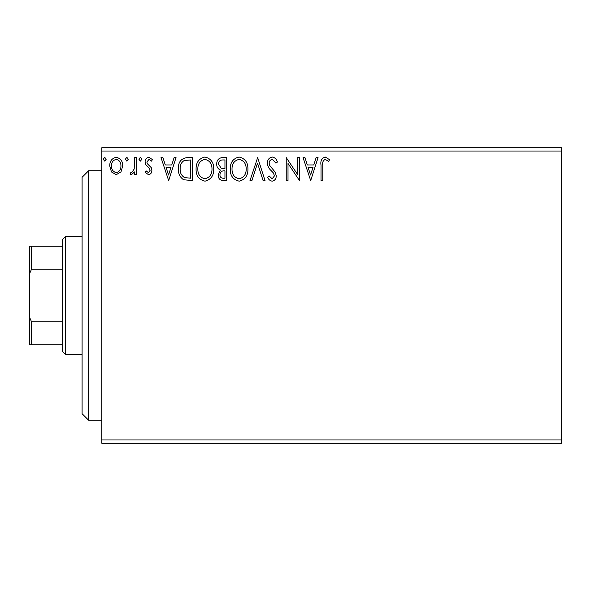 <?xml version="1.0" encoding="UTF-8"?>
<svg xmlns="http://www.w3.org/2000/svg" width="591" height="591" viewBox="0 0 591 591"><rect width="100%" height="100%" fill="white"/><g stroke="black" fill="none" stroke-linecap="round" stroke-linejoin="round"><path stroke-width="0.89" d="M561.45 443.25L101.785 443.25L101.785 439.97L561.45 439.97L561.45 443.25M561.45 151.03L101.785 151.03L101.785 147.75L561.45 147.75L561.45 439.97M120.985 171.907L116.22 174.692L111.455 171.922L109.741 165.953C109.69 161.188 111.854 158.307 116.22 157.302C120.586 158.299 122.751 161.18 122.706 165.953L120.985 171.907M136.255 157.598L136.255 174.397L134.489 174.397L134.489 171.922L131.416 174.692L130.072 174.116L130.914 172.328L131.704 172.631L134.216 169.011L134.489 157.598L136.255 157.598M148.511 174.692L145.098 172.299L146.132 170.858L148.4 172.631L150.107 170.371L149.686 168.841L145.681 164.756L145.098 162.156C145.083 159.459 146.324 157.841 148.829 157.302L152.463 159.577L151.451 161.136L149.028 159.371L146.864 162.067L147.285 163.67L151.311 167.696L151.872 170.282C151.917 172.749 150.794 174.219 148.511 174.692M187.199 157.598L192.54 157.598L192.54 180.58L183.587 179.753C179.856 177.167 178.127 173.518 178.393 168.804C178.127 162.17 181.068 158.432 187.199 157.598M226.715 157.598L226.715 180.58L223.464 180.58C219.97 180.41 218.205 178.512 218.175 174.892L220.325 170.001C217.887 168.827 216.683 166.869 216.698 164.121C216.72 160.331 218.53 158.152 222.12 157.598L226.715 157.598M257.654 157.598L265.027 180.58L263.098 180.58L257.513 163.146L251.921 180.58L249.993 180.58L257.654 157.598M297.731 157.598L299.497 157.598L299.497 180.58L288.009 163.441L288.009 180.58L286.236 180.58L286.236 157.598L297.731 174.7L297.731 157.598M322.775 165.295L322.775 180.58L321.009 180.58L321.009 165.066C320.3 160.892 321.703 158.203 325.213 157.014L329.556 159.666L328.655 161.432L325.227 159.371C323.063 160.501 322.243 162.481 322.775 165.295M101.785 151.03L101.785 439.97M310.696 180.58L303.035 157.598L304.956 157.598L307.32 164.963L313.777 164.963L316.141 157.598L318.061 157.598L310.696 180.58M272.237 157.014C274.911 157.553 276.632 159.223 277.401 162.03L275.96 163.197L272.362 159.371C270.257 159.747 269.186 161.048 269.149 163.264L269.732 165.517L275.317 172.313L276.219 175.808C276.248 178.785 274.881 180.58 272.111 181.171C269.969 180.75 268.491 179.45 267.679 177.285L269.06 175.867L272.141 178.814L274.453 175.904L273.382 172.934L271.203 170.651C268.905 168.664 267.634 166.189 267.383 163.234C267.413 159.784 269.031 157.708 272.237 157.014M247.932 168.989C248.065 175.549 245.154 179.605 239.207 181.171C233.12 179.753 230.135 175.734 230.254 169.1C230.143 162.532 233.076 158.506 239.067 157.014C245.058 158.454 248.013 162.444 247.932 168.989M213.75 168.989C213.883 175.549 210.972 179.605 205.025 181.171C198.938 179.753 195.961 175.734 196.072 169.1C195.961 162.532 198.901 158.506 204.885 157.014C210.876 158.454 213.839 162.444 213.75 168.989M168.671 180.58L161.011 157.598L162.931 157.598L165.295 164.963L171.752 164.963L174.116 157.598L176.037 157.598L168.671 180.58M141.855 159.223L140.385 161.136L138.907 159.223L140.385 157.302L141.855 159.223M128.306 159.223L126.829 161.136L125.358 159.223L126.829 157.302L128.306 159.223M106.203 159.223L104.733 161.136L103.255 159.223L104.733 157.302L106.203 159.223M308.074 167.327L310.556 175.039L313.023 167.327L308.074 167.327M232.019 169.107C231.938 174.36 234.309 177.596 239.126 178.814C243.928 177.544 246.277 174.271 246.166 168.996C246.248 163.773 243.906 160.56 239.126 159.371C234.28 160.553 231.908 163.803 232.019 169.107M223.117 178.223L224.949 178.223L224.949 170.858L224.048 170.858C221.403 170.843 220.037 172.173 219.941 174.847C219.948 177.005 221.004 178.127 223.117 178.223M224.055 168.501L224.949 168.501L224.949 159.954L222.933 159.954C220.118 159.91 218.633 161.299 218.471 164.121L221.241 168.228L224.055 168.501M197.845 169.107C197.756 174.36 200.127 177.596 204.944 178.814C209.746 177.544 212.095 174.271 211.984 168.996C212.073 163.773 209.724 160.56 204.944 159.371C200.098 160.553 197.726 163.803 197.845 169.107M190.767 178.223L190.767 159.954L184.141 160.545C181.267 162.459 179.945 165.214 180.159 168.804C179.93 172.675 181.385 175.601 184.525 177.581L190.767 178.223M166.049 167.327L168.531 175.039L170.998 167.327L166.049 167.327M111.507 165.938C111.433 169.499 113.007 171.73 116.22 172.631C119.441 171.737 121.015 169.506 120.933 165.938C121.022 162.385 119.448 160.191 116.22 159.371C112.999 160.191 111.426 162.385 111.507 165.938M88.65 420.267L82.083 413.7L82.083 177.3L88.65 170.733L88.65 420.267L101.785 420.267M65.667 354.6L62.38 351.32L62.38 239.68L65.667 236.4L65.667 354.6L82.083 354.6M62.38 269.23L31.522 269.23L29.55 273.729L29.55 246.248L31.522 246.248L31.522 269.23M62.38 344.752L29.55 344.752L29.55 273.729M29.55 317.271L31.522 321.77L31.522 344.752M62.38 321.77L31.522 321.77M62.38 246.248L31.522 246.248M88.65 170.733L101.785 170.733M65.667 236.4L82.083 236.4"/></g></svg>
